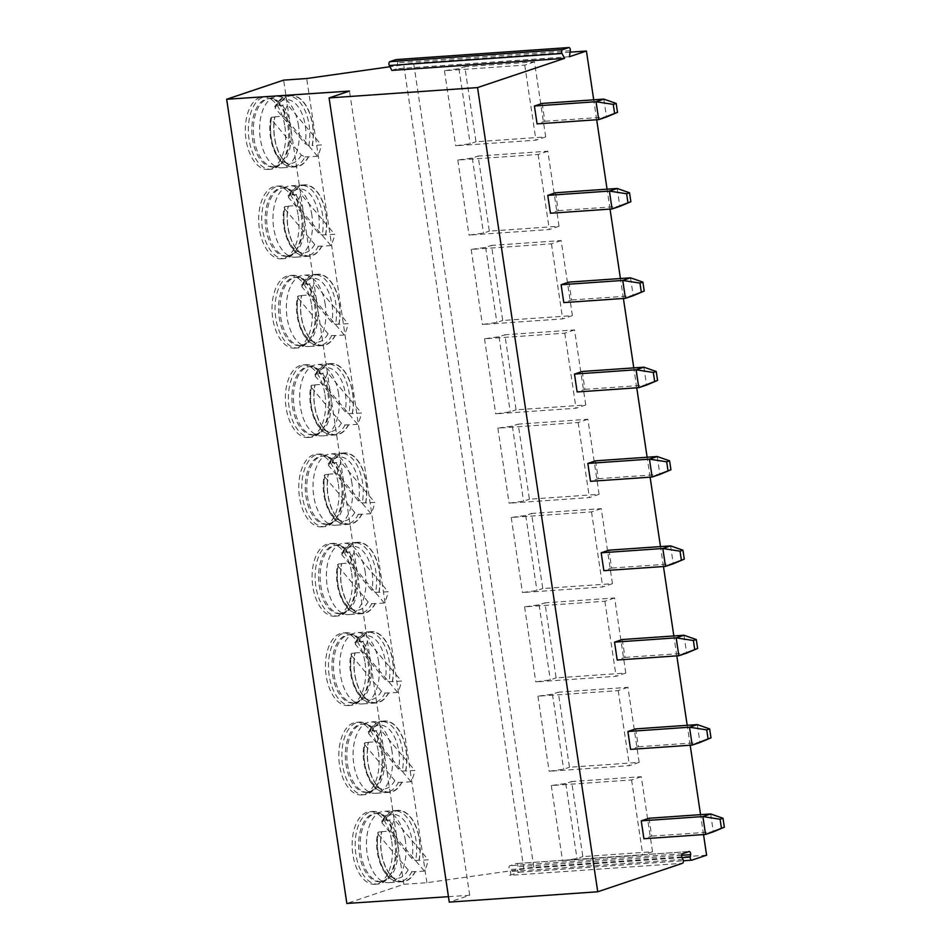 <?xml version="1.0" encoding="UTF-8"?>
<svg xmlns="http://www.w3.org/2000/svg" width="951" height="951" viewBox="0 0 951 951"><rect width="100%" height="100%" fill="white"/><g stroke="black" fill="none" stroke-linecap="round" stroke-linejoin="round"><path stroke-width="0.71" stroke-dasharray="4.75 3.57" d="M509.748 875.348L519.175 872.186A2.366 1.308 -94 0 1 518.996 872.222A2.366 1.308 -94 0 1 517.558 869.071L517.915 866.694A2.366 1.308 86 0 0 516.476 863.544A2.366 1.308 86 0 0 516.298 863.579L509.902 865.731A2.366 1.308 86 0 0 509.32 869.583L510.318 871.496A2.366 1.308 -94 0 1 509.748 875.348L682.449 863.318M706.605 855.211L533.82 867.241A7.275 0.868 -8.5 0 0 523.87 868.976L426.892 882.706L403.806 884.311L346.842 903.45M448.456 896.674L469.687 895.26L449.264 902.119M703.526 834.586L700.554 814.65M690.176 745.227L687.193 725.304M676.815 655.869L673.843 635.946M663.465 566.511L660.481 546.587M650.115 477.164L647.132 457.241M636.754 387.806L633.782 367.882M623.404 298.448L620.421 278.524M610.043 209.101L607.071 189.178M596.693 119.743L593.721 99.819M542.189 103.409L544.864 121.276L537.077 123.892M555.539 192.768L558.213 210.635L550.439 213.25M568.9 282.114L571.563 299.993L563.788 302.608M582.25 371.472L584.924 389.339L577.15 391.955M595.599 460.831L598.274 478.698L590.5 481.313M608.961 550.177L611.624 568.056L603.849 570.671M622.311 639.536L624.985 657.403L617.211 660.018M635.672 728.894L638.335 746.761L630.561 749.376M649.022 818.252L651.697 836.119L643.91 838.734M469.687 895.26L349.493 91.07M403.806 884.311L283.624 80.122M284.92 126.602A36.4 20.054 -94 0 1 268.004 169.444A36.4 20.054 -94 0 1 246.036 139.666A36.4 20.054 -94 0 1 262.951 96.836A36.4 20.054 -94 0 1 284.92 126.602M298.281 215.96A36.4 20.054 -94 0 1 281.365 258.803A36.4 20.054 -94 0 1 259.397 229.025A36.4 20.054 -94 0 1 276.301 186.182A36.4 20.054 -94 0 1 298.281 215.96M311.631 305.319A36.4 20.054 -94 0 1 294.715 348.149A36.4 20.054 -94 0 1 272.747 318.383A36.4 20.054 -94 0 1 289.663 275.54A36.4 20.054 -94 0 1 311.631 305.319M324.98 394.677A36.4 20.054 -94 0 1 308.076 437.508A36.4 20.054 -94 0 1 286.096 407.729A36.4 20.054 -94 0 1 303.012 364.899A36.4 20.054 -94 0 1 324.98 394.677M338.342 484.023A36.4 20.054 -94 0 1 321.426 526.866A36.4 20.054 -94 0 1 299.458 497.088A36.4 20.054 -94 0 1 316.362 454.245A36.4 20.054 -94 0 1 338.342 484.023M351.692 573.382A36.4 20.054 -94 0 1 334.776 616.212A36.4 20.054 -94 0 1 312.808 586.446A36.4 20.054 -94 0 1 329.724 543.603A36.4 20.054 -94 0 1 351.692 573.382M365.041 662.74A36.4 20.054 -94 0 1 348.137 705.571A36.4 20.054 -94 0 1 326.157 675.792A36.4 20.054 -94 0 1 343.073 632.962A36.4 20.054 -94 0 1 365.041 662.74M378.403 752.086A36.4 20.054 -94 0 1 361.487 794.929A36.4 20.054 -94 0 1 339.519 765.151A36.4 20.054 -94 0 1 356.435 722.308A36.4 20.054 -94 0 1 378.403 752.086M391.753 841.445A36.4 20.054 -94 0 1 374.837 884.287A36.4 20.054 -94 0 1 352.869 854.509A36.4 20.054 -94 0 1 369.784 811.667A36.4 20.054 -94 0 1 391.753 841.445M426.892 882.706L306.697 78.517M523.87 868.976L403.688 64.775L389.946 66.725M570.089 52.15L413.637 63.051A7.275 0.868 -8.5 0 0 403.688 64.775M545.684 136.92L534.462 61.863L464.777 66.713L475.999 141.77L545.684 136.92L535.96 140.177L455.672 145.776L470.163 143.732L475.999 141.77M559.033 226.267L547.824 151.209L478.127 156.071L489.349 231.129L559.033 226.267L549.321 229.536L469.021 235.123L483.512 233.078L489.349 231.129M572.395 315.625L561.173 240.567L491.489 245.417L502.699 320.475L572.395 315.625L562.671 318.894L482.383 324.481L496.874 322.437L502.699 320.475M585.745 404.983L574.535 329.926L504.838 334.776L516.06 409.833L585.745 404.983L576.021 408.241L495.733 413.84L510.223 411.795L516.06 409.833M599.106 494.33L587.884 419.272L518.188 424.134L529.41 499.192L599.106 494.33L589.382 497.599L509.082 503.198L523.573 501.153L529.41 499.192M612.456 583.688L601.234 508.63L531.55 513.481L542.759 588.538L612.456 583.688L602.732 586.957L522.444 592.544L536.935 590.5L542.759 588.538M625.806 673.046L614.596 597.989L544.899 602.839L556.121 677.897L625.806 673.046L616.093 676.304L535.793 681.903L550.284 679.858L556.121 677.897M639.167 762.393L627.945 687.335L558.261 692.197L569.471 767.255L639.167 762.393L629.443 765.662L549.143 771.261L563.646 769.216L569.471 767.255M652.517 851.751L641.295 776.694L571.61 781.544L582.832 856.601L652.517 851.751L642.793 855.02L562.505 860.607L576.995 858.563L582.832 856.601M391.848 70.398L396.698 68.757L397.601 62.73A2.366 1.308 86 0 0 396.353 59.592M569.411 56.727L396.698 68.757M534.462 61.863L524.75 65.12L444.45 70.719L458.941 68.674L464.777 66.713M458.941 68.674L470.163 143.732M524.75 65.12L535.96 140.177M444.45 70.719L455.672 145.776M547.824 151.209L538.1 154.478L457.811 160.065L472.302 158.021L478.127 156.071M472.302 158.021L483.512 233.078M538.1 154.478L549.321 229.536M457.811 160.065L469.021 235.123M561.173 240.567L551.449 243.836L471.161 249.424L485.652 247.379L491.489 245.417M485.652 247.379L496.874 322.437M551.449 243.836L562.671 318.894M471.161 249.424L482.383 324.481M574.535 329.926L564.811 333.183L484.511 338.782L499.002 336.737L504.838 334.776M499.002 336.737L510.223 411.795M564.811 333.183L576.021 408.241M484.511 338.782L495.733 413.84M587.884 419.272L578.16 422.541L497.872 428.14L512.363 426.096L518.188 424.134M512.363 426.096L523.573 501.153M578.16 422.541L589.382 497.599M497.872 428.14L509.082 503.198M601.234 508.63L591.522 511.9L511.222 517.487L525.713 515.442L531.55 513.481M525.713 515.442L536.935 590.5M591.522 511.9L602.732 586.957M511.222 517.487L522.444 592.544M614.596 597.989L604.872 601.246L524.572 606.845L539.074 604.8L544.899 602.839M539.074 604.8L550.284 679.858M604.872 601.246L616.093 676.304M524.572 606.845L535.793 681.903M627.945 687.335L618.221 690.604L537.933 696.203L552.424 694.159L558.261 692.197M552.424 694.159L563.646 769.216M618.221 690.604L629.443 765.662M537.933 696.203L549.143 771.261M641.295 776.694L631.583 779.963L551.283 785.55L565.774 783.505L571.61 781.544M565.774 783.505L576.995 858.563M631.583 779.963L642.793 855.02M551.283 785.55L562.505 860.607M274.673 166.794A34.212 18.854 -94 0 1 272.414 166.698A34.212 18.854 -94 0 1 254.024 138.798A34.212 18.854 86 0 1 267.695 98.94A34.212 18.854 86 0 1 269.918 98.535A34.212 18.854 86 0 1 290.578 126.531A34.212 18.854 -94 0 1 274.673 166.794L273.163 166.9A34.212 18.854 -94 0 0 282.732 161.052A34.212 18.854 -94 0 0 289.056 126.626A34.212 18.854 86 0 0 278.691 103.1L276.931 101.365A36.4 20.054 86 0 1 287.951 126.4A36.4 20.054 -94 0 1 281.223 163.025A36.4 20.054 -94 0 1 271.035 169.23A36.4 20.054 -94 0 1 249.067 139.452A36.4 20.054 86 0 1 265.983 96.622L262.951 96.836M276.931 101.365A36.4 20.054 86 0 0 265.983 96.622M278.691 103.1A34.212 18.854 86 0 0 268.408 98.642A34.212 18.854 86 0 0 252.502 138.905A34.212 18.854 -94 0 0 273.163 166.9M298.519 125.746A35.758 19.698 86 0 0 276.931 96.491A35.758 19.698 86 0 0 274.601 96.919A35.758 19.698 86 0 0 260.312 138.584A35.758 19.698 -94 0 0 279.535 167.745A35.758 19.698 -94 0 0 281.9 167.84A35.758 19.698 -94 0 0 298.519 125.746M312.308 145.562L312.166 145.384A35.449 19.531 86 0 0 291.089 95.825A35.449 19.531 86 0 0 278.762 105.656L278.619 105.478A35.758 19.698 86 0 1 291.065 95.516A35.758 19.698 86 0 1 312.653 124.771A35.758 19.698 -94 0 1 312.308 145.562L321.355 144.932A35.758 19.698 -94 0 1 317.539 156.261L283.838 116.177A35.758 19.698 -94 0 1 287.654 104.848L321.355 144.932M308.493 156.891L308.338 156.701A35.449 19.531 86 0 1 296.023 166.544A35.449 19.531 86 0 1 274.946 116.985L274.791 116.807A35.758 19.698 86 0 0 274.459 137.598A35.758 19.698 -94 0 0 296.034 166.853A35.758 19.698 -94 0 0 308.493 156.891L317.539 156.261M308.802 145.61L305.128 143.756L275.101 108.034L275.41 105.894A35.449 19.531 -94 0 1 283.113 97.418A35.449 19.531 -94 0 1 287.737 96.051A35.449 19.531 -94 0 1 308.802 145.61L312.166 145.384M283.113 97.418L274.72 106.464L278.762 105.656M278.619 105.478L287.654 104.848M274.946 116.985L271.594 117.223L271.273 119.351L301.312 155.084L304.986 156.939A35.449 19.531 -94 0 1 292.658 166.782A35.449 19.531 -94 0 1 287.891 166.068A35.449 19.531 -94 0 1 271.594 117.223L270.809 118.055C266.637 137.752 275.707 162.585 287.891 166.068M308.338 156.701L304.986 156.939M274.791 116.807L283.838 116.177M288.034 256.152A34.212 18.854 -94 0 1 285.764 256.057A34.212 18.854 -94 0 1 267.374 228.157A34.212 18.854 86 0 1 281.044 188.286A34.212 18.854 86 0 1 283.279 187.894A34.212 18.854 86 0 1 303.928 215.877A34.212 18.854 -94 0 1 288.034 256.152L286.513 256.247A34.212 18.854 -94 0 0 296.082 250.41A34.212 18.854 -94 0 0 302.406 215.984A34.212 18.854 86 0 0 292.052 192.447L290.281 190.711A36.4 20.054 86 0 1 301.301 215.746A36.4 20.054 -94 0 1 294.572 252.372A36.4 20.054 -94 0 1 284.397 258.589A36.4 20.054 -94 0 1 262.417 228.811A36.4 20.054 86 0 1 279.332 185.98L276.301 186.182M290.281 190.711A36.4 20.054 86 0 0 279.332 185.98M292.052 192.447A34.212 18.854 86 0 0 281.758 188.001A34.212 18.854 86 0 0 265.864 228.264A34.212 18.854 -94 0 0 286.513 256.247M311.869 215.104A35.758 19.698 86 0 0 290.293 185.849A35.758 19.698 86 0 0 287.963 186.265A35.758 19.698 86 0 0 273.674 227.943A35.758 19.698 -94 0 0 292.896 257.103A35.758 19.698 -94 0 0 295.262 257.198A35.758 19.698 -94 0 0 311.869 215.104M325.67 234.921L325.515 234.731A35.449 19.531 86 0 0 304.451 185.172A35.449 19.531 86 0 0 292.123 195.014L291.969 194.836A35.758 19.698 86 0 1 304.427 184.863A35.758 19.698 86 0 1 326.015 214.118A35.758 19.698 -94 0 1 325.67 234.921L334.704 234.291A35.758 19.698 -94 0 1 330.889 245.608L297.188 205.523A35.758 19.698 -94 0 1 301.015 194.206L334.704 234.291M321.854 246.238L321.7 246.059A35.449 19.531 86 0 1 309.372 255.902A35.449 19.531 86 0 1 288.308 206.343L288.153 206.153A35.758 19.698 86 0 0 287.808 226.956A35.758 19.698 -94 0 0 309.396 256.211A35.758 19.698 -94 0 0 321.854 246.238L330.889 245.608M291.969 194.836L301.015 194.206M325.515 234.731L322.151 234.968L318.49 233.114L288.45 197.38L288.759 195.252A35.449 19.531 -94 0 1 296.462 186.776A35.449 19.531 -94 0 1 301.087 185.409A35.449 19.531 -94 0 1 322.151 234.968M296.462 186.776L288.07 195.823L292.123 195.014M288.153 206.153L297.188 205.523M288.308 206.343L284.943 206.569L284.159 207.413C279.986 227.111 289.068 251.944 301.253 255.415A35.449 19.531 -94 0 1 284.943 206.569L284.634 208.709L314.674 244.431L318.335 246.297A35.449 19.531 -94 0 1 306.008 256.128A35.449 19.531 -94 0 1 301.253 255.415M321.7 246.059L318.335 246.297M301.384 345.498A34.212 18.854 -94 0 1 299.125 345.415A34.212 18.854 -94 0 1 280.735 317.515A34.212 18.854 86 0 1 294.406 277.644A34.212 18.854 86 0 1 296.629 277.24A34.212 18.854 86 0 1 317.277 305.235A34.212 18.854 -94 0 1 301.384 345.498L299.874 345.605A34.212 18.854 -94 0 0 309.444 339.769A34.212 18.854 -94 0 0 315.768 305.342A34.212 18.854 86 0 0 305.402 281.805L303.631 280.07A36.4 20.054 86 0 1 314.662 305.105A36.4 20.054 -94 0 1 307.934 341.73A36.4 20.054 -94 0 1 297.746 347.947A36.4 20.054 -94 0 1 275.778 318.169A36.4 20.054 86 0 1 292.694 275.326L289.663 275.54M303.631 280.07A36.4 20.054 86 0 0 292.694 275.326M305.402 281.805A34.212 18.854 86 0 0 295.119 277.347A34.212 18.854 86 0 0 279.214 317.622A34.212 18.854 -94 0 0 299.874 345.605M325.23 304.463A35.758 19.698 86 0 0 303.642 275.208A35.758 19.698 86 0 0 301.312 275.624A35.758 19.698 86 0 0 287.024 317.289A35.758 19.698 -94 0 0 306.246 346.461A35.758 19.698 -94 0 0 308.611 346.544A35.758 19.698 -94 0 0 325.23 304.463M339.02 324.267L338.865 324.089A35.449 19.531 86 0 0 317.8 274.53A35.449 19.531 86 0 0 305.473 284.373L305.319 284.194A35.758 19.698 86 0 1 317.777 274.221A35.758 19.698 86 0 1 339.364 303.476A35.758 19.698 -94 0 1 339.02 324.267L348.066 323.637A35.758 19.698 -94 0 1 344.25 334.966L310.549 294.881A35.758 19.698 -94 0 1 314.365 283.564L348.066 323.637M335.204 335.596L335.049 335.418A35.449 19.531 86 0 1 322.722 345.249A35.449 19.531 86 0 1 301.657 295.69L301.503 295.511A35.758 19.698 86 0 0 301.158 316.303A35.758 19.698 -94 0 0 322.746 345.558A35.758 19.698 -94 0 0 335.204 335.596L344.25 334.966M305.319 284.194L314.365 283.564M338.865 324.089L335.513 324.327L331.84 322.472L301.8 286.738L302.121 284.599A35.449 19.531 -94 0 1 309.824 276.135A35.449 19.531 -94 0 1 314.436 274.768A35.449 19.531 -94 0 1 335.513 324.327M309.824 276.135L301.431 285.169L305.473 284.373M301.503 295.511L310.549 294.881M301.657 295.69L298.293 295.927L297.508 296.771C293.348 316.457 302.418 341.29 314.603 344.773A35.449 19.531 -94 0 1 298.293 295.927L297.984 298.067L328.024 333.789L331.697 335.644A35.449 19.531 -94 0 1 319.37 345.486A35.449 19.531 -94 0 1 314.603 344.773M335.049 335.418L331.697 335.644M314.733 434.857A34.212 18.854 -94 0 1 312.475 434.773A34.212 18.854 -94 0 1 294.085 406.862A34.212 18.854 86 0 1 307.755 367.003A34.212 18.854 86 0 1 309.978 366.599A34.212 18.854 86 0 1 330.639 394.594A34.212 18.854 -94 0 1 314.733 434.857L313.224 434.964A34.212 18.854 -94 0 0 322.793 429.127A34.212 18.854 -94 0 0 329.117 394.689A34.212 18.854 86 0 0 318.751 371.163L316.992 369.428A36.4 20.054 86 0 1 328.012 394.463A36.4 20.054 -94 0 1 321.283 431.088A36.4 20.054 -94 0 1 311.096 437.294A36.4 20.054 -94 0 1 289.128 407.527A36.4 20.054 86 0 1 306.044 364.685L303.012 364.899M316.992 369.428A36.4 20.054 86 0 0 306.044 364.685M318.751 371.163A34.212 18.854 86 0 0 308.469 366.706A34.212 18.854 86 0 0 292.575 406.969A34.212 18.854 -94 0 0 313.224 434.964M338.58 393.809A35.758 19.698 86 0 0 316.992 364.554A35.758 19.698 86 0 0 314.662 364.982A35.758 19.698 86 0 0 300.373 406.648A35.758 19.698 -94 0 0 319.595 435.808A35.758 19.698 -94 0 0 321.961 435.903A35.758 19.698 -94 0 0 338.58 393.809M352.381 413.626L352.227 413.447A35.449 19.531 86 0 0 331.15 363.888A35.449 19.531 86 0 0 318.835 373.719L318.68 373.541A35.758 19.698 86 0 1 331.126 363.579A35.758 19.698 86 0 1 352.714 392.834A35.758 19.698 -94 0 1 352.381 413.626L361.416 412.996A35.758 19.698 -94 0 1 357.6 424.324L323.899 384.24A35.758 19.698 -94 0 1 327.715 372.911L361.416 412.996M348.553 424.954L348.399 424.764A35.449 19.531 86 0 1 336.083 434.607A35.449 19.531 86 0 1 315.007 385.048L314.864 384.87A35.758 19.698 86 0 0 314.519 405.661A35.758 19.698 -94 0 0 336.107 434.916A35.758 19.698 -94 0 0 348.553 424.954L357.6 424.324M318.68 373.541L327.715 372.911M352.227 413.447L348.862 413.673L345.201 411.819L315.161 376.097L315.47 373.957A35.449 19.531 -94 0 1 323.174 365.493A35.449 19.531 -94 0 1 327.798 364.114A35.449 19.531 -94 0 1 348.862 413.673M323.174 365.493L314.781 374.528L318.835 373.719M314.864 384.87L323.899 384.24M315.007 385.048L311.655 385.286L310.87 386.118C306.697 405.815 315.78 430.648 327.952 434.131A35.449 19.531 -94 0 1 311.655 385.286L311.334 387.414L341.373 423.147L345.047 425.002A35.449 19.531 -94 0 1 332.719 434.845A35.449 19.531 -94 0 1 327.952 434.131M348.399 424.764L345.047 425.002M328.095 524.215A34.212 18.854 -94 0 1 325.824 524.12A34.212 18.854 -94 0 1 307.435 496.22A34.212 18.854 86 0 1 321.105 456.349A34.212 18.854 86 0 1 323.34 455.957A34.212 18.854 86 0 1 343.989 483.94A34.212 18.854 -94 0 1 328.095 524.215L326.573 524.31A34.212 18.854 -94 0 0 336.143 518.473A34.212 18.854 -94 0 0 342.479 484.047A34.212 18.854 86 0 0 332.113 460.51L330.342 458.774A36.4 20.054 86 0 1 341.373 483.809A36.4 20.054 -94 0 1 334.633 520.435A36.4 20.054 -94 0 1 324.457 526.652A36.4 20.054 -94 0 1 302.489 496.874A36.4 20.054 86 0 1 319.393 454.043L316.362 454.245M330.342 458.774A36.4 20.054 86 0 0 319.393 454.043M332.113 460.51A34.212 18.854 86 0 0 321.818 456.064A34.212 18.854 86 0 0 305.925 496.327A34.212 18.854 -94 0 0 326.573 524.31M351.941 483.167A35.758 19.698 86 0 0 330.354 453.912A35.758 19.698 86 0 0 328.024 454.328A35.758 19.698 86 0 0 313.735 496.006A35.758 19.698 -94 0 0 332.957 525.166A35.758 19.698 -94 0 0 335.323 525.261A35.758 19.698 -94 0 0 351.941 483.167M365.731 502.984L365.576 502.794A35.449 19.531 86 0 0 344.512 453.235A35.449 19.531 86 0 0 332.184 463.078L332.03 462.899A35.758 19.698 86 0 1 344.488 452.926A35.758 19.698 86 0 1 366.076 482.181A35.758 19.698 -94 0 1 365.731 502.984L374.777 502.354A35.758 19.698 -94 0 1 370.949 513.671L337.26 473.586A35.758 19.698 -94 0 1 341.076 462.269L374.777 502.354M361.915 514.301L361.76 514.122A35.449 19.531 86 0 1 349.433 523.965A35.449 19.531 86 0 1 328.368 474.406L328.214 474.216A35.758 19.698 86 0 0 327.869 495.019A35.758 19.698 -94 0 0 349.457 524.274A35.758 19.698 -94 0 0 361.915 514.301L370.949 513.671M332.03 462.899L341.076 462.269M365.576 502.794L362.224 503.031L358.551 501.177L328.511 465.443L328.82 463.315A35.449 19.531 -94 0 1 336.535 454.84A35.449 19.531 -94 0 1 341.147 453.472A35.449 19.531 -94 0 1 362.224 503.031M336.535 454.84L328.131 463.886L332.184 463.078M328.214 474.216L337.26 473.586M328.368 474.406L325.004 474.632L324.22 475.476C320.047 495.174 329.129 520.007 341.314 523.478A35.449 19.531 -94 0 1 325.004 474.632L324.695 476.772L354.735 512.494L358.396 514.36A35.449 19.531 -94 0 1 346.081 524.191A35.449 19.531 -94 0 1 341.314 523.478M361.76 514.122L358.396 514.36M341.445 613.561A34.212 18.854 -94 0 1 339.186 613.478A34.212 18.854 -94 0 1 320.796 585.578A34.212 18.854 86 0 1 334.467 545.708A34.212 18.854 86 0 1 336.69 545.303A34.212 18.854 86 0 1 357.338 573.298A34.212 18.854 -94 0 1 341.445 613.561L339.935 613.668A34.212 18.854 -94 0 0 349.504 607.832A34.212 18.854 -94 0 0 355.829 573.405A34.212 18.854 86 0 0 345.463 549.868L343.691 548.133A36.4 20.054 86 0 1 354.723 573.168A36.4 20.054 -94 0 1 347.995 609.793A36.4 20.054 -94 0 1 337.807 616.01A36.4 20.054 -94 0 1 315.839 586.232A36.4 20.054 86 0 1 332.755 543.39L329.724 543.603M343.691 548.133A36.4 20.054 86 0 0 332.755 543.39M345.463 549.868A34.212 18.854 86 0 0 335.18 545.41A34.212 18.854 86 0 0 319.274 585.685A34.212 18.854 -94 0 0 339.935 613.668M365.291 572.526A35.758 19.698 86 0 0 343.703 543.271A35.758 19.698 86 0 0 341.373 543.687A35.758 19.698 86 0 0 327.085 585.352A35.758 19.698 -94 0 0 346.307 614.524A35.758 19.698 -94 0 0 348.672 614.608A35.758 19.698 -94 0 0 365.291 572.526M379.08 592.33L378.926 592.152A35.449 19.531 86 0 0 357.861 542.593A35.449 19.531 86 0 0 345.534 552.436L345.391 552.258A35.758 19.698 86 0 1 357.838 542.284A35.758 19.698 86 0 1 379.425 571.539A35.758 19.698 -94 0 1 379.08 592.33L388.127 591.7A35.758 19.698 -94 0 1 384.311 603.029L350.61 562.944A35.758 19.698 -94 0 1 354.426 551.628L388.127 591.7M375.265 603.659L375.11 603.481A35.449 19.531 86 0 1 362.783 613.312A35.449 19.531 86 0 1 341.718 563.753L341.564 563.574A35.758 19.698 86 0 0 341.219 584.366A35.758 19.698 -94 0 0 362.806 613.633A35.758 19.698 -94 0 0 375.265 603.659L384.311 603.029M345.391 552.258L354.426 551.628M378.926 592.152L375.574 592.39L371.9 590.535L341.861 554.802L342.182 552.674A35.449 19.531 -94 0 1 349.885 544.198A35.449 19.531 -94 0 1 354.509 542.831A35.449 19.531 -94 0 1 375.574 592.39M349.885 544.198L341.492 553.244L345.534 552.436M341.564 563.574L350.61 562.944M341.718 563.753L338.366 563.991L337.581 564.835C333.409 584.52 342.479 609.353 354.664 612.836A35.449 19.531 -94 0 1 338.366 563.991L338.045 566.13L368.085 601.852L371.758 603.707A35.449 19.531 -94 0 1 359.43 613.55A35.449 19.531 -94 0 1 354.664 612.836M375.11 603.481L371.758 603.707M354.794 702.92A34.212 18.854 -94 0 1 352.536 702.837A34.212 18.854 -94 0 1 334.146 674.925A34.212 18.854 86 0 1 347.816 635.066A34.212 18.854 86 0 1 350.039 634.662A34.212 18.854 86 0 1 370.7 662.657A34.212 18.854 -94 0 1 354.794 702.92L353.285 703.027A34.212 18.854 -94 0 0 362.854 697.19A34.212 18.854 -94 0 0 369.178 662.752A34.212 18.854 86 0 0 358.824 639.227L357.053 637.491A36.4 20.054 86 0 1 368.073 662.526A36.4 20.054 -94 0 1 361.344 699.151A36.4 20.054 -94 0 1 351.169 705.357A36.4 20.054 -94 0 1 329.189 675.59A36.4 20.054 86 0 1 346.105 632.748L343.073 632.962M357.053 637.491A36.4 20.054 86 0 0 346.105 632.748M358.824 639.227A34.212 18.854 86 0 0 348.53 634.769A34.212 18.854 86 0 0 332.636 675.032A34.212 18.854 -94 0 0 353.285 703.027M378.641 661.884A35.758 19.698 86 0 0 357.053 632.629A35.758 19.698 86 0 0 354.735 633.045A35.758 19.698 86 0 0 340.446 674.711A35.758 19.698 -94 0 0 359.668 703.871A35.758 19.698 -94 0 0 362.022 703.966A35.758 19.698 -94 0 0 378.641 661.884M392.442 681.689L392.287 681.51A35.449 19.531 86 0 0 371.211 631.951A35.449 19.531 86 0 0 358.896 641.794L358.741 641.604A35.758 19.698 86 0 1 371.199 631.642A35.758 19.698 86 0 1 392.787 660.897A35.758 19.698 -94 0 1 392.442 681.689L401.477 681.059A35.758 19.698 -94 0 1 397.661 692.387L363.96 652.303A35.758 19.698 -94 0 1 367.787 640.974L401.477 681.059M388.614 693.017L388.472 692.827A35.449 19.531 86 0 1 376.144 702.67A35.449 19.531 86 0 1 355.068 653.111L354.925 652.933A35.758 19.698 86 0 0 354.58 673.724A35.758 19.698 -94 0 0 376.168 702.979A35.758 19.698 -94 0 0 388.614 693.017L397.661 692.387M358.741 641.604L367.787 640.974M392.287 681.51L388.923 681.748L385.262 679.882L355.222 644.16L355.531 642.02A35.449 19.531 -94 0 1 363.234 633.556A35.449 19.531 -94 0 1 367.859 632.177A35.449 19.531 -94 0 1 388.923 681.748M363.234 633.556L354.842 642.591L358.896 641.794M354.925 652.933L363.96 652.303M355.068 653.111L351.715 653.349L350.931 654.181C346.758 673.879 355.84 698.712 368.025 702.195A35.449 19.531 -94 0 1 351.715 653.349L351.406 655.477L381.434 691.211L385.107 693.065A35.449 19.531 -94 0 1 372.78 702.908A35.449 19.531 -94 0 1 368.025 702.195M388.472 692.827L385.107 693.065M368.156 792.278A34.212 18.854 -94 0 1 365.897 792.183A34.212 18.854 -94 0 1 347.495 764.283A34.212 18.854 86 0 1 361.166 724.412A34.212 18.854 86 0 1 363.401 724.02A34.212 18.854 86 0 1 384.049 752.003A34.212 18.854 -94 0 1 368.156 792.278L366.634 792.385A34.212 18.854 -94 0 0 376.216 786.536A34.212 18.854 -94 0 0 382.54 752.11A34.212 18.854 86 0 0 372.174 728.573L370.403 726.837A36.4 20.054 86 0 1 381.434 751.884A36.4 20.054 -94 0 1 374.706 788.498A36.4 20.054 -94 0 1 364.518 794.715A36.4 20.054 -94 0 1 342.55 764.937A36.4 20.054 86 0 1 359.454 722.106L356.435 722.308M370.403 726.837A36.4 20.054 86 0 0 359.454 722.106M372.174 728.573A34.212 18.854 86 0 0 361.879 724.127A34.212 18.854 86 0 0 345.986 764.39A34.212 18.854 -94 0 0 366.634 792.385M392.002 751.231A35.758 19.698 86 0 0 370.415 721.975A35.758 19.698 86 0 0 368.085 722.391A35.758 19.698 86 0 0 353.796 764.069A35.758 19.698 -94 0 0 373.018 793.229A35.758 19.698 -94 0 0 375.383 793.324A35.758 19.698 -94 0 0 392.002 751.231M405.792 771.047L405.637 770.869A35.449 19.531 86 0 0 384.573 721.31A35.449 19.531 86 0 0 372.245 731.141L372.091 730.962A35.758 19.698 86 0 1 384.549 720.989A35.758 19.698 86 0 1 406.136 750.244A35.758 19.698 -94 0 1 405.792 771.047L414.838 770.417A35.758 19.698 -94 0 1 411.01 781.734L377.321 741.649A35.758 19.698 -94 0 1 381.137 730.332L414.838 770.417M401.976 782.364L401.821 782.186A35.449 19.531 86 0 1 389.494 792.028A35.449 19.531 86 0 1 368.429 742.469L368.275 742.279A35.758 19.698 86 0 0 367.93 763.082A35.758 19.698 -94 0 0 389.518 792.338A35.758 19.698 -94 0 0 401.976 782.364L411.01 781.734M372.091 730.962L381.137 730.332M405.637 770.869L402.285 771.095L398.612 769.24L368.572 733.506L368.893 731.378A35.449 19.531 -94 0 1 376.596 722.903A35.449 19.531 -94 0 1 381.208 721.536A35.449 19.531 -94 0 1 402.285 771.095M376.596 722.903L368.203 731.949L372.245 731.141M368.275 742.279L377.321 741.649M368.429 742.469L365.065 742.695L364.281 743.539C360.12 763.237 369.19 788.07 381.375 791.541A35.449 19.531 -94 0 1 365.065 742.695L364.756 744.835L394.796 780.569L398.457 782.423A35.449 19.531 -94 0 1 386.142 792.254A35.449 19.531 -94 0 1 381.375 791.541M401.821 782.186L398.457 782.423M381.506 881.625A34.212 18.854 -94 0 1 379.247 881.541A34.212 18.854 -94 0 1 360.857 853.641A34.212 18.854 86 0 1 374.528 813.771A34.212 18.854 86 0 1 376.751 813.367A34.212 18.854 86 0 1 397.411 841.362A34.212 18.854 -94 0 1 381.506 881.625L379.996 881.732A34.212 18.854 -94 0 0 389.565 875.895A34.212 18.854 -94 0 0 395.889 841.469A34.212 18.854 86 0 0 385.524 817.931L383.764 816.196A36.4 20.054 86 0 1 394.784 841.231A36.4 20.054 -94 0 1 388.056 877.856A36.4 20.054 -94 0 1 377.868 884.073A36.4 20.054 -94 0 1 355.9 854.295A36.4 20.054 86 0 1 372.816 811.453L369.784 811.667M383.764 816.196A36.4 20.054 86 0 0 372.816 811.453M385.524 817.931A34.212 18.854 86 0 0 375.241 813.474A34.212 18.854 86 0 0 359.335 853.748A34.212 18.854 -94 0 0 379.996 881.732M405.352 840.589A35.758 19.698 86 0 0 383.764 811.334A35.758 19.698 86 0 0 381.434 811.75A35.758 19.698 86 0 0 367.145 853.416A35.758 19.698 -94 0 0 386.368 882.587A35.758 19.698 -94 0 0 388.733 882.671A35.758 19.698 -94 0 0 405.352 840.589M419.141 860.393L418.999 860.215A35.449 19.531 86 0 0 397.922 810.656A35.449 19.531 86 0 0 385.595 820.499L385.452 820.321A35.758 19.698 86 0 1 397.898 810.347A35.758 19.698 86 0 1 419.486 839.602A35.758 19.698 -94 0 1 419.141 860.393L428.188 859.763A35.758 19.698 -94 0 1 424.372 871.092L390.671 831.008A35.758 19.698 -94 0 1 394.487 819.691L428.188 859.763M415.325 871.722L415.171 871.544A35.449 19.531 86 0 1 402.855 881.375A35.449 19.531 86 0 1 381.779 831.816L381.624 831.638A35.758 19.698 86 0 0 381.292 852.441A35.758 19.698 -94 0 0 402.867 881.696A35.758 19.698 -94 0 0 415.325 871.722L424.372 871.092M385.452 820.321L394.487 819.691M418.999 860.215L415.635 860.453L411.961 858.598L381.933 822.865L382.243 820.737A35.449 19.531 -94 0 1 389.946 812.261A35.449 19.531 -94 0 1 394.57 810.894A35.449 19.531 -94 0 1 415.635 860.453M389.946 812.261L381.553 821.307L385.595 820.499M381.624 831.638L390.671 831.008M381.779 831.816L378.427 832.054L377.642 832.898C373.47 852.595 382.54 877.416 394.724 880.899A35.449 19.531 -94 0 1 378.427 832.054L378.106 834.193L408.145 869.915L411.819 871.77A35.449 19.531 -94 0 1 399.491 881.613A35.449 19.531 -94 0 1 394.724 880.899M415.171 871.544L411.819 871.77M603.826 99.118L606.488 116.997L544.864 121.276M617.175 188.464L619.85 206.343L558.213 210.635M630.525 277.823L633.2 295.702L571.563 299.993M643.886 367.181L646.561 385.06L584.924 389.339M657.236 456.528L659.911 474.406L598.274 478.698M670.598 545.886L673.26 563.765L611.624 568.056M683.947 635.244L686.622 653.123L624.985 657.403M697.297 724.591L699.972 742.469L638.335 746.761M710.659 813.949L713.321 831.828L651.697 836.119M519.175 872.186L683.389 860.75L518.996 872.222M683.02 859.466L510.318 871.496M682.033 857.552L509.32 869.583M682.604 853.701L509.902 865.731M689.011 851.549L516.298 863.579M681.677 855.294L517.915 866.694M682.057 857.612L517.558 869.071M533.82 867.241L413.637 63.051M570.303 50.7L397.601 62.73M275.101 108.034A32.025 17.641 -94 0 1 297.045 105.335A32.025 17.641 -94 0 1 305.128 143.756M301.312 155.084A32.025 17.641 -94 0 1 279.356 157.771A32.025 17.641 -94 0 1 271.273 119.351M288.45 197.38A32.025 17.641 -94 0 1 310.406 194.693A32.025 17.641 -94 0 1 318.49 233.114M314.674 244.431A32.025 17.641 -94 0 1 292.718 247.129A32.025 17.641 -94 0 1 284.634 208.709M301.8 286.738A32.025 17.641 -94 0 1 323.756 284.04A32.025 17.641 -94 0 1 331.84 322.472M328.024 333.789A32.025 17.641 -94 0 1 306.067 336.488A32.025 17.641 -94 0 1 297.984 298.067M315.161 376.097A32.025 17.641 -94 0 1 337.106 373.398A32.025 17.641 -94 0 1 345.201 411.819M341.373 423.147A32.025 17.641 -94 0 1 319.429 425.846A32.025 17.641 -94 0 1 311.334 387.414M328.511 465.443A32.025 17.641 -94 0 1 350.467 462.757A32.025 17.641 -94 0 1 358.551 501.177M354.735 512.494A32.025 17.641 -94 0 1 332.779 515.192A32.025 17.641 -94 0 1 324.695 476.772M341.861 554.802A32.025 17.641 -94 0 1 363.817 552.103A32.025 17.641 -94 0 1 371.9 590.535M368.085 601.852A32.025 17.641 -94 0 1 346.128 604.551A32.025 17.641 -94 0 1 338.045 566.13M355.222 644.16A32.025 17.641 -94 0 1 377.178 641.461A32.025 17.641 -94 0 1 385.262 679.882M381.434 691.211A32.025 17.641 -94 0 1 359.49 693.909A32.025 17.641 -94 0 1 351.406 655.477M368.572 733.506A32.025 17.641 -94 0 1 390.528 730.82A32.025 17.641 -94 0 1 398.612 769.24M394.796 780.569A32.025 17.641 -94 0 1 372.84 783.255A32.025 17.641 -94 0 1 364.756 744.835M381.933 822.865A32.025 17.641 -94 0 1 403.878 820.166A32.025 17.641 -94 0 1 411.961 858.598M408.145 869.915A32.025 17.641 -94 0 1 386.189 872.614A32.025 17.641 -94 0 1 378.106 834.193M516.476 863.544L689.19 851.514M271.035 169.23L268.004 169.444M282.732 161.052L281.223 163.025M269.918 98.535L268.408 98.642M267.695 98.94L274.601 96.919M272.414 166.698L279.535 167.745M296.034 166.853L281.9 167.84M291.089 95.825L287.737 96.051M296.023 166.544L292.658 166.782M291.065 95.516L276.931 96.491M284.397 258.589L281.365 258.803M296.082 250.41L294.572 252.372M283.279 187.894L281.758 188.001M281.044 188.286L287.963 186.265M285.764 256.057L292.896 257.103M309.396 256.211L295.262 257.198M304.427 184.863L290.293 185.849M304.451 185.172L301.087 185.409M309.372 255.902L306.008 256.128M297.746 347.947L294.715 348.149M309.444 339.769L307.934 341.73M296.629 277.24L295.119 277.347M294.406 277.644L301.312 275.624M299.125 345.415L306.246 346.461M322.746 345.558L308.611 346.544M317.777 274.221L303.642 275.208M317.8 274.53L314.436 274.768M322.722 345.249L319.37 345.486M311.096 437.294L308.076 437.508M322.793 429.127L321.283 431.088M309.978 366.599L308.469 366.706M307.755 367.003L314.662 364.982M312.475 434.773L319.595 435.808M336.107 434.916L321.961 435.903M331.126 363.579L316.992 364.554M331.15 363.888L327.798 364.114M336.083 434.607L332.719 434.845M324.457 526.652L321.426 526.866M336.143 518.473L334.633 520.435M323.34 455.957L321.818 456.064M321.105 456.349L328.024 454.328M325.824 524.12L332.957 525.166M349.457 524.274L335.323 525.261M344.488 452.926L330.354 453.912M344.512 453.235L341.147 453.472M349.433 523.965L346.081 524.191M337.807 616.01L334.776 616.212M349.504 607.832L347.995 609.793M336.69 545.303L335.18 545.41M334.467 545.708L341.373 543.687M339.186 613.478L346.307 614.524M362.806 613.633L348.672 614.608M357.838 542.284L343.703 543.271M357.861 542.593L354.509 542.831M362.783 613.312L359.43 613.55M351.169 705.357L348.137 705.571M362.854 697.19L361.344 699.151M350.039 634.662L348.53 634.769M347.816 635.066L354.735 633.045M352.536 702.837L359.668 703.871M376.168 702.979L362.022 703.966M371.199 631.642L357.053 632.629M371.211 631.951L367.859 632.177M376.144 702.67L372.78 702.908M364.518 794.715L361.487 794.929M376.216 786.536L374.706 788.498M363.401 724.02L361.879 724.127M361.166 724.412L368.085 722.391M365.897 792.183L373.018 793.229M389.518 792.338L375.383 793.324M384.549 720.989L370.415 721.975M384.573 721.31L381.208 721.536M389.494 792.028L386.142 792.254M377.868 884.073L374.837 884.287M389.565 875.895L388.056 877.856M376.751 813.367L375.241 813.474M374.528 813.771L381.434 811.75M379.247 881.541L386.368 882.587M402.867 881.696L388.733 882.671M397.898 810.347L383.764 811.334M397.922 810.656L394.57 810.894M402.855 881.375L399.491 881.613"/><path stroke-width="1.43" d="M448.456 896.674L346.842 903.45L226.659 99.261L349.493 91.07L329.082 97.929L449.264 902.119L597.739 891.776L682.449 863.318A2.366 1.308 86 0 0 683.02 859.466L682.033 857.552A2.366 1.308 86 0 1 682.604 853.701L689.011 851.549A2.366 1.308 86 0 1 689.19 851.514A2.366 1.308 86 0 1 690.616 854.664L690.271 857.041A2.366 1.308 86 0 0 691.698 860.191A2.366 1.308 86 0 0 691.888 860.156L706.605 855.211L703.526 834.586M597.739 891.776L477.545 87.587L564.549 58.368L391.848 70.398L389.316 65.512A2.366 1.308 86 0 1 389.886 61.66L395.985 59.616A2.366 1.308 86 0 1 396.163 59.58L568.876 47.55A2.366 1.308 86 0 0 568.698 47.586L562.6 49.63A2.366 1.308 86 0 0 562.029 53.482L564.549 58.368M593.721 99.819L586.422 51.021L569.411 56.727L570.303 50.7A2.366 1.308 86 0 0 568.876 47.55M700.554 814.65L690.176 745.227M687.193 725.304L676.815 655.869M673.843 635.946L663.465 566.511M660.481 546.587L650.115 477.164M647.132 457.241L636.754 387.806M633.782 367.882L623.404 298.448M620.421 278.524L610.043 209.101M607.071 189.178L596.693 119.743M603.826 99.118L542.189 103.409L534.414 106.025L537.077 123.892L598.726 119.6L617.508 112.349L606.488 116.997L598.726 119.6L596.051 101.721L603.826 99.118L616.177 103.421L617.508 112.349M617.175 188.464L555.539 192.768L547.764 195.371L550.439 213.25L612.075 208.958L630.87 201.707L619.85 206.343L612.075 208.958L609.401 191.08L617.175 188.464L629.526 192.768L630.87 201.707M630.525 277.823L568.9 282.114L561.114 284.729L563.788 302.608L625.425 298.317L644.219 291.065L633.2 295.702L625.425 298.317L622.762 280.438L630.525 277.823L642.888 282.126L644.219 291.065M643.886 367.181L582.25 371.472L574.475 374.088L577.15 391.955L638.787 387.663L657.569 380.412L646.561 385.06L638.787 387.663L636.112 369.784L643.886 367.181L656.238 371.484L657.569 380.412M657.236 456.528L595.599 460.831L587.825 463.446L590.5 481.313L652.136 477.022L670.93 469.77L659.911 474.406L652.136 477.022L649.462 459.143L657.236 456.528L669.587 460.831L670.93 469.77M670.598 545.886L608.961 550.177L601.187 552.793L603.849 570.671L665.486 566.38L684.28 559.129L673.26 563.765L665.486 566.38L662.823 548.501L670.598 545.886L682.949 550.189L684.28 559.129M683.947 635.244L622.311 639.536L614.536 642.151L617.211 660.018L678.848 655.726L697.63 648.475L686.622 653.123L678.848 655.726L676.173 637.848L683.947 635.244L696.298 639.548L697.63 648.475M697.297 724.591L635.672 728.894L627.886 731.509L630.561 749.376L692.197 745.085L710.991 737.833L699.972 742.469L692.197 745.085L689.523 727.206L697.297 724.591L709.648 728.894L710.991 737.833M710.659 813.949L649.022 818.252L641.247 820.856L643.91 838.734L705.559 834.443L724.341 827.192L713.321 831.828L705.559 834.443L702.884 816.564L710.659 813.949L723.01 818.252L724.341 827.192M329.082 97.929L477.545 87.587M389.946 66.725L306.697 78.517L283.624 80.122L226.659 99.261M586.422 51.021L570.089 52.15M616.177 103.421L613.252 104.396L596.051 101.721L534.414 106.025M613.252 104.396L614.596 113.335M629.526 192.768L626.614 193.754L609.401 191.08L547.764 195.371M626.614 193.754L627.945 202.682M642.888 282.126L639.964 283.101L622.762 280.438L561.114 284.729M639.964 283.101L641.307 292.04M656.238 371.484L653.325 372.459L636.112 369.784L574.475 374.088M653.325 372.459L654.657 381.399M669.587 460.831L666.675 461.817L649.462 459.143L587.825 463.446M666.675 461.817L668.006 470.745M682.949 550.189L680.024 551.164L662.823 548.501L601.187 552.793M680.024 551.164L681.368 560.103M696.298 639.548L693.386 640.522L676.173 637.848L614.536 642.151M693.386 640.522L694.717 649.462M709.648 728.894L706.736 729.881L689.523 727.206L627.886 731.509M706.736 729.881L708.067 738.82M723.01 818.252L720.085 819.239L702.884 816.564L641.247 820.856M720.085 819.239L721.429 828.166M691.698 860.191L683.389 860.774L691.52 860.179M690.616 854.664L681.677 855.294M690.271 857.041L682.057 857.612M568.698 47.586L395.985 59.616M562.6 49.63L389.886 61.66M562.029 53.482L389.316 65.512"/></g></svg>
